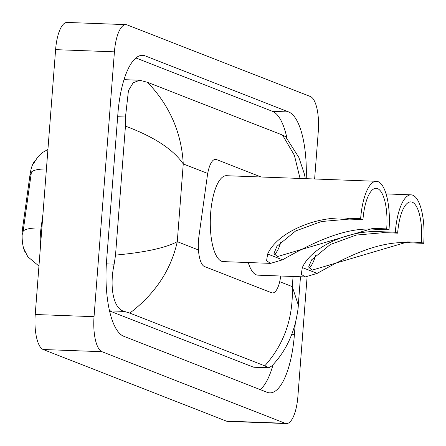 <?xml version="1.0" encoding="UTF-8"?>
<svg xmlns="http://www.w3.org/2000/svg" width="446" height="446" viewBox="0 0 446 446"><rect width="100%" height="100%" fill="white"/><g stroke="black" fill="none" stroke-linecap="round" stroke-linejoin="round"><path stroke-width="0.67" d="M261.133 177.001L216.455 159.54A23.443 7.905 92.1 0 0 215.541 159.345A23.443 7.905 92.1 0 0 207.351 175.757L198.944 236.291A23.443 7.905 92.1 0 0 198.52 240.282A23.443 7.905 92.1 0 0 204.474 266.541L271.558 292.754A23.443 7.905 92.1 0 0 272.473 292.95A23.443 7.905 92.1 0 0 280.729 276.013M25.188 252.235A21.101 7.114 -87.9 0 1 22.3 231.112A21.101 7.114 -87.9 0 1 22.685 227.521L30.044 174.559A21.101 7.114 -87.9 0 1 34.972 160.922M307.099 276.827L297.9 396.355A31.259 10.537 -87.9 0 1 286.416 423.561L227.599 421.37A31.259 10.537 -87.9 0 1 226.378 421.108L43.162 349.508A31.259 10.537 -87.9 0 1 35.223 314.497L55.605 49.645A31.259 10.537 -87.9 0 1 67.09 22.439L125.906 24.63A31.259 10.537 -87.9 0 1 127.127 24.892L310.344 96.492A31.259 10.537 -87.9 0 1 318.282 131.503L314.625 178.991M286.416 423.561A31.259 10.537 -87.9 0 1 285.195 423.299L101.978 351.699A31.259 10.537 -87.9 0 1 94.039 316.688L114.421 51.836A31.259 10.537 -87.9 0 1 125.906 24.63M306.224 178.679A67.207 22.657 92.1 0 0 288.685 111.957L145.206 55.889A67.207 22.657 92.1 0 0 142.586 55.332A67.207 22.657 92.1 0 0 117.889 113.819L106.572 260.96A67.207 22.657 92.1 0 0 123.637 336.234L267.115 392.302A67.207 22.657 92.1 0 0 269.735 392.859A67.207 22.657 92.1 0 0 294.427 334.372L295.274 323.383M260.235 389.614A67.207 22.657 92.1 0 0 273.097 364.588M286.979 138.254A67.207 22.657 92.1 0 0 272.512 111.355L135.913 57.974M109.515 310.907L252.843 366.919A42.197 14.227 92.1 0 0 254.493 367.264L268.698 367.794L264.768 365.859C284.202 344.245 293.379 317.831 292.292 286.622L298.302 305.103L300.487 276.749M139.682 80.247L147.554 82.332C169.642 105.49 181.544 132.691 183.256 163.922C173.171 149.326 153.903 136.732 125.449 126.14L125.482 117.019L128.459 90.532L133.187 82.761L139.682 80.247L125.477 79.717A42.197 14.227 92.1 0 0 123.96 79.901M147.554 82.332L282.524 135.077L285.602 136.693L298.859 157.444L304.445 174.208L305.32 178.645M298.307 305.092C298.257 308.749 297.187 315.082 295.09 324.091C290.536 340.694 282.786 354.642 271.837 365.932L268.698 367.794M125.449 126.14L115.525 255.09C144.911 252.419 165.494 247.948 177.274 241.676C170.974 270.003 155.152 293.814 129.797 313.114L264.768 365.859M129.797 313.114L124.367 311.408C113.133 309.039 109.303 286.254 114.159 264.16L115.525 255.09M300.041 178.45L294.393 155.303L282.524 135.077M46.423 168.95A27.351 7.398 -172.1 0 0 31.421 172.044L22.729 234.261M360.63 218.696L362.955 219.605A35.948 12.12 -87.9 0 1 376.162 188.323A35.948 12.12 -87.9 0 1 386.693 228.882L389.018 229.79A42.978 14.489 -87.9 0 0 376.424 181.293L226.445 175.707A42.978 14.489 -87.9 0 0 210.651 213.116A42.978 14.489 -87.9 0 0 223.245 261.607L270.571 263.374L266.563 260.759L267.656 254.025C277.139 232.522 315.852 215.864 346.865 218.183L360.63 218.696A42.978 14.489 -87.9 0 1 376.424 181.293M362.955 219.605L349.19 219.092L321.505 221.517L295.648 230.95L276.938 246.298L273.955 253.49L277.418 256.584L372.928 228.369L386.693 228.882M372.928 228.369L375.253 229.277C343.504 226.579 308.944 244.921 282.519 259.828L270.571 263.374M375.253 229.277L389.018 229.79M280.997 241.576A35.948 12.12 -87.9 0 1 274.229 254.839M397.637 233.158L383.872 232.645L356.187 235.07L330.33 244.503L311.62 259.851L308.638 267.043L312.1 270.137L407.611 241.922L409.935 242.83C378.186 240.132 343.626 258.474 317.201 273.381L305.254 276.927L301.245 274.312L302.338 267.578C311.821 246.075 350.534 229.417 381.547 231.736L395.312 232.249L397.637 233.158A35.948 12.12 -87.9 0 1 410.844 201.876A35.948 12.12 -87.9 0 1 421.375 242.434L423.7 243.343A42.978 14.489 -87.9 0 0 411.106 194.846L386.091 193.915M407.611 241.922L421.375 242.434M305.254 276.927L257.927 275.165A42.978 14.489 -87.9 0 1 248.26 262.543M395.312 232.249A42.978 14.489 -87.9 0 1 411.106 194.846M409.935 242.83L423.7 243.343M315.679 255.129A35.948 12.12 -87.9 0 1 308.911 268.392M22.685 227.521L23.75 227.56M30.044 174.559L31.108 174.598M207.713 173.477L183.256 163.922L177.274 241.676L198.459 249.955M293.072 276.47L292.292 286.622L279.698 281.705M285.195 423.299L226.378 421.108M114.421 51.836L55.605 49.645M94.039 316.688L35.223 314.497M101.978 351.699L43.162 349.508M291.79 334.277L294.427 334.372M139.927 55.694L145.206 55.889M272.512 111.355L288.685 111.957M117.666 116.729L125.482 117.019M252.843 366.919L267.845 367.476M109.504 310.851L124.367 311.408M106.365 263.87L114.159 264.16M42.922 214.437L41.038 228.023A31.259 10.537 92.1 0 0 40.463 233.342A31.259 10.537 92.1 0 0 40.43 246.861M23.186 231.1A27.351 7.398 -172.1 0 1 41.038 228.023L41.874 228.057M267.656 254.025L282.519 259.828M346.865 218.183L349.19 219.092M302.338 267.578L317.201 273.381M381.547 231.736L383.872 232.645M33.439 163.821L37.698 157.115L40.318 154.394L42.894 152.315L47.923 149.455M23.794 248.717L27.842 256.79L38.953 266.05"/></g></svg>

